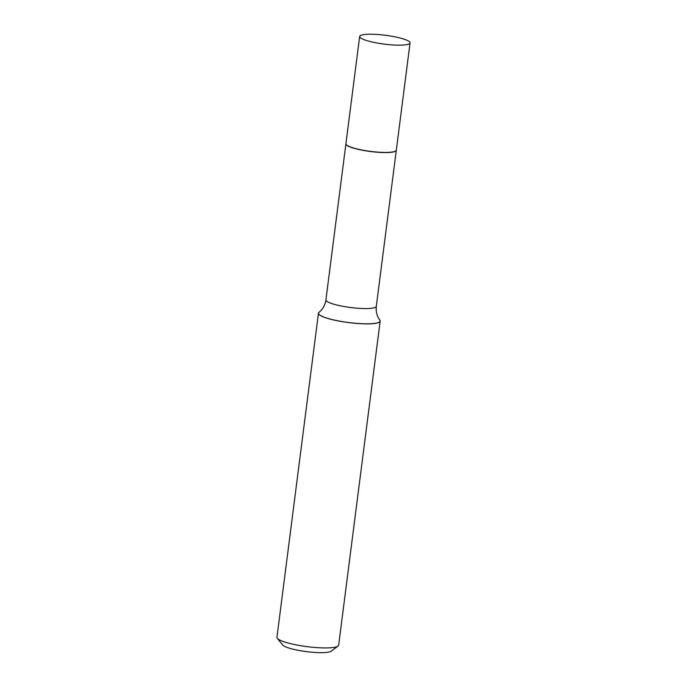 <?xml version="1.0" encoding="UTF-8"?>
<svg xmlns="http://www.w3.org/2000/svg" width="687" height="687" viewBox="0 0 687 687"><rect width="100%" height="100%" fill="white"/><g stroke="black" fill="none" stroke-linecap="round" stroke-linejoin="round"><path stroke-width="1.03" d="M409.564 41.881A25.402 4.457 -172.7 0 1 410.053 42.929A25.402 4.457 -172.7 0 1 387.082 44.449A25.402 4.457 -172.7 0 1 360.151 37.527A25.402 4.457 -172.7 0 1 359.662 36.471A25.402 4.457 -172.7 0 1 382.633 34.951A25.402 4.457 -172.7 0 1 409.564 41.881M410.053 42.929L396.313 150.187A25.402 4.457 -172.7 0 1 373.342 151.715A25.402 4.457 -172.7 0 1 346.411 144.785A25.402 4.457 -172.7 0 1 345.913 143.738L359.662 36.471M396.305 150.255A25.402 4.457 -172.7 0 1 396.296 150.316A25.402 4.457 -172.7 0 1 373.324 151.844A25.402 4.457 -172.7 0 1 346.394 144.914A25.402 4.457 -172.7 0 1 345.905 143.866A25.402 4.457 -172.7 0 1 345.913 143.798M396.296 150.316L376.313 306.325C375.841 310.73 376.605 314.715 378.614 318.27L379.817 320.125A31.104 5.453 -172.7 0 1 379.851 320.168A31.104 5.453 -172.7 0 1 380.169 321.121L338.657 645.179A31.104 5.453 -172.7 0 1 338.038 646.081L331.211 651.19A24.887 4.362 -172.7 0 1 306.995 651.697A24.887 4.362 -172.7 0 1 282.821 645.17A24.887 4.362 -172.7 0 1 282.632 644.964L277.316 638.3A31.104 5.453 -172.7 0 1 276.947 637.278L318.459 313.22A31.104 5.453 -172.7 0 1 319 312.379A31.104 5.453 -172.7 0 1 319.026 312.353M338.038 646.081A31.104 5.453 -172.7 0 1 307.767 646.725A31.104 5.453 -172.7 0 1 277.548 638.567A31.104 5.453 -172.7 0 1 277.316 638.3M380.169 321.121A31.104 5.453 -172.7 0 1 352.036 322.984A31.104 5.453 -172.7 0 1 319.06 314.509A31.104 5.453 -172.7 0 1 318.459 313.22M379.851 320.168L379.817 320.125A31.07 5.444 -172.7 0 1 354.586 323.191A31.07 5.444 -172.7 0 1 319.103 314.466A31.07 5.444 -172.7 0 1 319.043 312.336L319 312.379M376.313 306.325A25.402 4.457 -172.7 0 1 353.341 307.845A25.402 4.457 -172.7 0 1 326.411 300.915A25.402 4.457 -172.7 0 1 325.913 299.867C325.269 304.255 323.525 307.913 320.674 310.85L319.043 312.336M345.905 143.866L325.913 299.867"/></g></svg>
